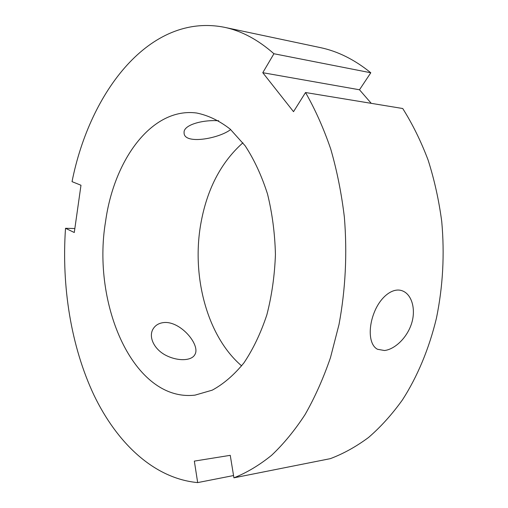 <?xml version="1.0" encoding="UTF-8"?>
<svg xmlns="http://www.w3.org/2000/svg" width="508" height="508" viewBox="0 0 508 508"><rect width="100%" height="100%" fill="white"/><g stroke="black" fill="none" stroke-linecap="round" stroke-linejoin="round"><path stroke-width="0.76" d="M233.547 475.545L197.675 482.6L194.335 461.112L230.251 455.333L233.921 477.825L330.314 458.654C343.402 453.733 356.159 446.659 368.598 437.432C380.708 426.974 391.986 414.471 402.431 399.923C417.335 376.777 429.012 348.996 436.429 318.218C442.938 286.556 444.703 254.305 441.731 221.469C438.88 200.069 434.334 179.584 428.092 160.02C420.967 141.218 412.515 124.054 402.736 108.522L305.53 92.526L293.516 111.671L262.776 72.701L273.933 53.74L370.796 72.771L359.486 89.776L371.259 103.346M262.776 72.701L359.486 89.776M164.37 322.51C180.924 321.304 200.806 345.288 194.862 354.609C191.675 360.826 178.378 361.442 166.605 355.695C154.642 349.961 148.412 337.655 152.781 329.495C155.131 325.266 158.991 322.936 164.37 322.51M230.664 129.546C218.757 138.754 183.648 144.913 184.087 132.702C183.185 124.993 202.501 119.609 218.681 120.764M273.933 53.74C257.905 39.618 241.357 30.797 224.288 27.273C150.031 12.598 89.891 91.529 72.034 181.648L80.982 185.249L74.282 232.512L65.519 228.289C61.462 286.372 71.018 346.285 93.821 394.843C116.827 442.849 153.873 478.523 197.675 482.6M233.921 477.825C246.736 472.732 259.271 465.245 271.532 455.359C283.496 444.087 294.665 430.505 305.048 414.617C314.827 397.491 323.304 378.504 330.473 357.657L339.001 324.536C345.535 289.414 347.326 253.632 344.367 217.17C341.522 193.427 336.988 170.751 330.759 149.13C323.653 128.391 315.246 109.525 305.53 92.526M105.594 221.367C91.548 304.317 133.667 402.317 195.059 395.122L212.23 390.163C223.539 384.029 234.124 374.91 243.973 362.814C253.162 349.11 260.782 333.121 266.852 314.846C271.818 295.593 274.676 275.469 275.431 254.476C274.911 233.477 272.269 213.328 267.519 194.024C261.652 175.692 254.203 159.626 245.174 145.821L230.188 129.121C219.342 120.707 208.147 115.335 196.615 113.005C151.968 107.124 114.065 159.55 105.594 221.367M65.519 228.289L74.847 228.53M370.796 72.771C354.546 59.601 337.674 51.2 320.18 47.568L224.288 27.273M384.448 350.514L377.52 349.275C369.062 345.015 367.976 328.092 374.25 312.439C380.479 296.558 393.281 286.772 402.876 291.052C412.09 294.9 416.071 309.867 411.48 323.806C406.8 338.226 394.481 349.472 384.448 350.514M242.913 142.792C220.821 162.458 206.75 189.668 200.698 224.415C191.529 277.095 207.397 336.683 241.637 365.874"/></g></svg>
